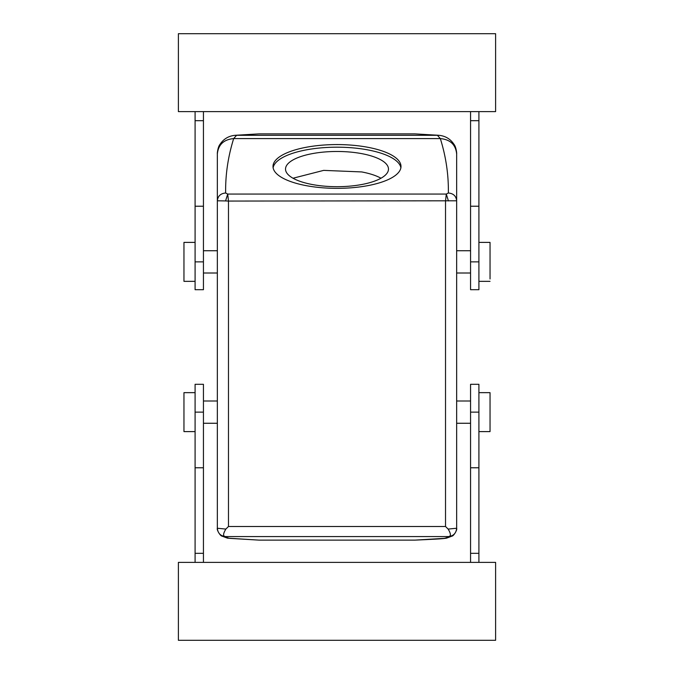 <?xml version="1.0" encoding="UTF-8"?>
<svg xmlns="http://www.w3.org/2000/svg" width="674" height="674" viewBox="0 0 674 674"><rect width="100%" height="100%" fill="white"/><g stroke="black" fill="none" stroke-linecap="round" stroke-linejoin="round"><path stroke-width="1.01" d="M273.113 167.767A63.996 21.888 180 0 1 367.684 149.872A63.996 21.888 180 0 1 400.887 167.767M312.323 184.533A51.477 17.608 180 0 1 285.523 169.081A51.477 17.608 180 0 1 361.677 153.63A51.477 17.608 180 0 1 388.477 169.081A51.477 17.608 180 0 1 312.323 184.533M367.684 147.252A63.996 21.888 180 0 1 400.996 166.461A63.996 21.888 180 0 1 306.316 185.67A63.996 21.888 180 0 1 273.004 166.461A63.996 21.888 180 0 1 367.684 147.252M293.022 178.231L323.663 170.379L361.677 171.929A51.477 17.608 180 0 1 380.978 178.231M445.522 526.487L228.478 526.487L228.478 201.063L456.652 200.793L456.652 528.239L448.143 529.082L445.522 526.487L445.522 201.063L446.298 194.061L448.353 193C448.64 174.802 445.969 156.671 440.333 138.591L437.359 135.238L414.914 133.873L259.086 133.873L236.641 135.238L233.667 138.591L440.333 138.591C450.249 139.501 455.683 144.615 456.652 153.925L456.652 175.501M448.429 200.936L446.298 194.061L227.702 194.061L225.571 200.936L228.478 201.063L227.702 194.061L225.647 193C225.36 174.802 228.031 156.671 233.667 138.591C223.751 139.501 218.317 144.615 217.348 153.925L217.348 154.531M456.652 153.925L456.652 200.793C456.155 196.058 453.391 193.463 448.353 193M225.571 200.936L217.348 200.793C217.845 196.058 220.609 193.455 225.647 193M228.478 526.487L225.857 529.082L217.348 528.239L217.348 153.925M456.652 252.101L456.652 250.736L470.562 250.736M470.562 423.264L456.652 423.264L456.652 421.899M456.652 153.68C456.862 154.11 456.273 147.025 453.964 144.303C450.392 138.928 445.354 135.921 438.841 135.297L235.159 135.297C228.646 135.921 223.608 138.928 220.036 144.303C217.727 146.957 217.138 154.262 217.348 153.546M225.857 529.082C222.909 533.968 222.858 536.47 225.697 536.58C220.625 536.091 217.845 533.311 217.348 528.239L217.348 498.524M217.348 252.101L217.348 250.736L203.438 250.736M217.348 421.899L217.348 400.996L203.438 400.996L203.438 423.264L217.348 423.264L217.348 421.899M217.348 528.281C216.531 529.924 220.533 536.218 221.965 536.1L227.433 538.147L259.086 540.127L414.914 540.127L426.954 539.571C431.891 539.276 441.622 538.981 446.567 538.147L452.035 536.1C453.467 536.218 457.469 529.924 456.652 528.281M235.159 135.297L259.086 133.873M438.841 135.297L414.914 133.873M448.143 529.082C451.091 533.968 451.142 536.47 448.303 536.58L448.311 536.58C453.375 536.083 456.155 533.303 456.652 528.239M259.086 540.127L229.699 538.358C227.281 537.776 225.942 537.186 225.689 536.58L448.303 536.58C448.058 537.186 446.719 537.776 444.301 538.358L414.914 540.127M478.911 111.614L478.911 289.694L470.562 289.694L470.562 111.614M470.562 562.386L470.562 553.32L478.911 553.32L478.911 562.386M470.562 467.781L478.911 467.781L478.911 384.306L470.562 384.306L470.562 553.32M203.438 111.614L203.438 120.68L195.089 120.68L195.089 111.614M203.438 206.219L195.089 206.219L195.089 289.694L203.438 289.694L203.438 120.68M195.089 431.604L183.96 431.604L183.96 392.656L195.089 392.656L195.089 412.126L195.089 384.306L203.438 384.306L203.438 562.386M478.911 120.68L470.562 120.68M495.609 111.614L178.391 111.614L178.391 33.7L495.609 33.7L495.609 111.614M178.391 562.386L495.609 562.386L495.609 640.3L178.391 640.3L178.391 562.386M478.911 467.781L478.911 553.32M195.089 206.219L195.089 120.68M203.438 412.126L195.089 412.126L195.089 553.32L203.438 553.32M195.089 562.386L195.089 553.32M478.911 242.396L490.04 242.396L490.04 278.96M195.089 242.396L183.96 242.396L183.96 281.344L195.089 281.344M478.911 431.604L490.04 431.604L490.04 392.656L478.911 392.656M478.911 261.874L470.562 261.874M478.911 206.219L470.562 206.219M478.911 412.126L470.562 412.126M195.089 261.874L203.438 261.874M195.089 467.781L203.438 467.781M456.652 273.004L470.562 273.004M470.562 400.996L456.652 400.996M203.438 273.004L217.348 273.004M478.911 281.344L490.04 281.344"/></g></svg>
